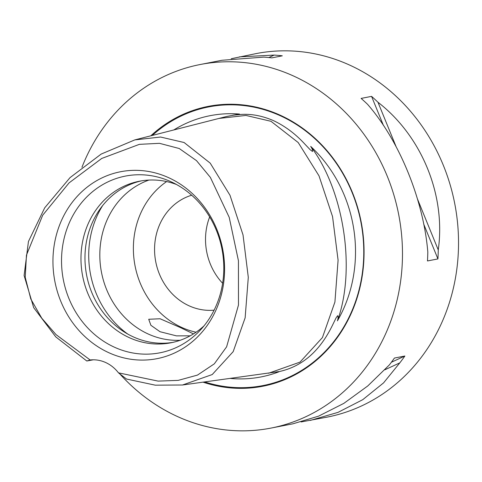 <?xml version="1.0" encoding="UTF-8"?>
<svg xmlns="http://www.w3.org/2000/svg" width="482" height="482" viewBox="0 0 482 482"><rect width="100%" height="100%" fill="white"/><g stroke="black" fill="none" stroke-linecap="round" stroke-linejoin="round"><path stroke-width="0.72" d="M173.785 129.959A133.086 119.409 79 0 1 239.482 114.053L232.655 115.252M232.698 115.228L239.891 114.529C250.803 113.625 262.033 115.674 273.583 120.669C285.079 126.127 295.466 133.9 304.738 143.985L310.155 149.709L312.505 151.481C312.758 150.264 312.161 148.57 310.697 146.407A133.086 119.409 79 0 1 348.052 297.4A133.086 119.409 79 0 1 337.43 320.867C338.183 318.397 338.256 316.662 337.665 315.662L336.111 317.825L332.508 325.187C319.897 351.101 302.16 366.555 279.295 371.544L182.503 385.004L155.294 385.172L126.513 379.039L118.482 372.845L158.114 381.105L178.189 380.382L197.469 375.092L214.327 363.832L226.612 346.829L238.476 305.046L238.439 260.744L229.209 217.334L210.351 177.364L196.499 160.639L179.25 148.516L159.476 143.323L139.376 144.347L101.714 158.458L69.053 182.901L42.687 215.237L26.456 255.123L25.227 277.319L30.788 298.985L41.759 318.192L56.063 334.647L90.146 359.976A35.276 31.649 79 0 1 118.482 372.845M268.558 373.237L300.009 362.121L322.434 337.551L334.918 302.039L338.087 260.184L332.55 216.587L319 175.846L298.219 142.558L270.998 121.301L245.922 115.439L218.918 118.445L226.468 116.517L239.482 114.053M93.363 359.801L86.79 360.994L55.761 336.882L33.686 307.655L24.1 275.493L28.45 241.488L44.718 207.802L70.023 177.641L101.178 154.065L134.797 139.9L160.578 137.033L184.1 142.515L210.212 163.139L230.004 195.294L243.024 234.915L248.296 277.337L245.139 317.831L233.174 351.655L212.225 374.55L182.503 385.004M275.825 372.249L279 371.773A133.086 119.409 79 0 1 230.456 378.448M231.233 58.72L256.135 53.592A185.202 166.17 79 0 1 417.641 120.139A185.202 166.17 79 0 1 448.146 306.468A185.202 166.17 79 0 1 327.115 417.129L301.063 421.949M193.481 333.899L180.642 327.682L160.102 318.765L148.721 319.271L150.884 325.29L160.006 331.712L176.472 335.87L190.179 335.821M377.972 102.25C421.81 136.153 445.995 195.391 438.259 249.917A185.202 166.17 79 0 1 437.921 258.918L427.474 260.955A185.202 166.17 -101 0 0 427.811 251.953C423.479 199.783 399.295 140.551 367.531 104.293A185.202 166.17 -101 0 0 361.114 98.412L371.562 96.37A185.202 166.17 79 0 1 377.972 102.25L396.108 146.673M239.361 56.87L274.15 55.087A185.202 166.17 79 0 1 282.307 55.822L271.866 57.864A185.202 166.17 -101 0 0 263.702 57.123L221.955 60.268L200.084 64.54A185.202 166.17 79 0 1 361.59 131.086A185.202 166.17 79 0 1 392.095 317.409A185.202 166.17 79 0 1 271.065 428.07A185.202 166.17 79 0 1 119.548 373.616M81.958 167.266A185.202 166.17 79 0 1 200.084 64.54M203.127 382.184A142.576 127.929 -101 0 0 356.071 301.045A142.576 127.929 -101 0 0 308.39 132.634A142.576 127.929 -101 0 0 150.788 135.822M222.624 283.277A58.792 52.755 79 0 1 208.814 219.256A58.792 52.755 79 0 1 209.664 216.918M214.11 310.155A58.792 52.755 79 0 1 157.861 229.203A58.792 52.755 79 0 1 191.667 195.216M196.06 332.219A82.314 73.854 79 0 1 137.991 220.178A82.314 73.854 79 0 1 166.645 181.569M180.214 340.268A82.314 73.854 79 0 1 104.437 226.727A82.314 73.854 79 0 1 148.932 180.069M172.911 342.371A82.314 73.854 79 0 1 102.473 311.547A82.314 73.854 79 0 1 89.586 229.625A82.314 73.854 79 0 1 141.377 180.864M204.031 325.856A82.314 73.854 79 0 1 170.923 342.792A82.314 73.854 79 0 1 99.141 313.216A82.314 73.854 79 0 1 85.585 230.408A82.314 73.854 79 0 1 139.376 181.226A82.314 73.854 79 0 1 176.424 184.467M218.75 299.015A90.032 80.783 79 0 1 200.307 330.128A90.032 80.783 79 0 1 99.033 338.051A90.032 80.783 79 0 1 66.576 229.884A90.032 80.783 79 0 1 171.369 181.907A90.032 80.783 79 0 1 218.75 299.015M219.244 301.768A95.225 85.441 79 0 1 108.956 352.764A95.225 85.441 79 0 1 58.286 228.649A95.225 85.441 79 0 1 168.573 177.653A95.225 85.441 79 0 1 219.244 301.768M86.79 360.994L90.146 359.976M310.697 146.407C344.009 190.42 356.114 269.432 337.43 320.867M271.065 428.07L292.942 423.805L318.56 416.165L343.847 403.368L367.742 385.974L389.36 364.916A185.202 166.17 -101 0 0 394.421 358.06L404.868 356.023A185.202 166.17 79 0 1 399.801 362.874L383.57 382.883L362.759 399.674L338.015 412.369L310.342 420.406M437.921 258.918L423.672 224.01M383.425 125.422L371.562 96.37M438.259 249.917L417.472 199M274.15 55.087L268.842 57.539M391.384 362.253L404.868 356.023M384.853 369.79L399.801 362.874M152.342 135.424A141.943 127.362 79 0 1 308.835 133.484A141.943 127.362 79 0 1 355.812 300.75A141.943 127.362 79 0 1 204.832 381.955M127.754 334.062A90.628 81.313 79 0 1 93.803 224.238A90.628 81.313 79 0 1 102.666 205.555M218.955 118.433L134.797 139.9"/></g></svg>
